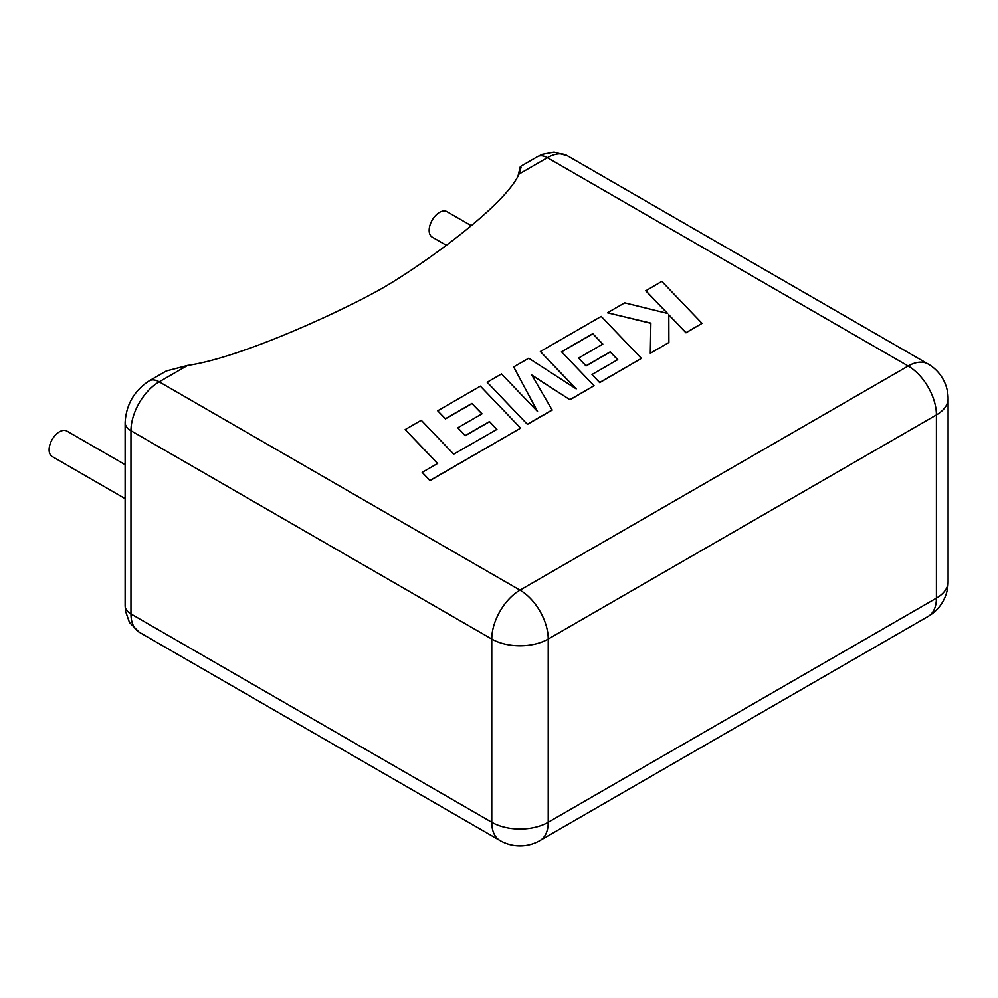<?xml version="1.0" encoding="UTF-8"?>
<svg xmlns="http://www.w3.org/2000/svg" width="998" height="998" viewBox="0 0 998 998"><rect width="100%" height="100%" fill="white"/><g stroke="black" fill="none" stroke-linecap="round" stroke-linejoin="round"><path stroke-width="1.5" d="M125.124 464.681L66.866 431.049A14.708 8.495 120 0 0 59.506 431.772A14.708 8.495 120 0 0 49.9 444.734A14.708 8.495 120 0 0 52.158 456.523L125.124 498.651M446.343 245.271L432.209 237.112A14.708 8.495 -60 0 1 429.951 225.323A14.708 8.495 -60 0 1 439.557 212.349A14.708 8.495 -60 0 1 446.917 211.626L471.256 225.673M519.01 174.101C504.888 206.224 421.044 265.867 383.781 287.374C346.506 308.893 243.225 357.309 187.562 365.455L159.193 381.835L519.995 590.142L908.18 366.017L547.378 157.721L519.01 174.101L521.043 167.452L520.307 166.604L517.95 176.322M166.317 370.982L187.562 365.455M405.176 429.577L437.648 463.446L422.179 472.366L429.951 480.475L520.607 428.142L480.375 386.151L437.71 410.789L445.407 418.748L471.992 403.404L482.022 413.821L457.783 427.805L465.243 435.552L489.482 421.568L496.929 429.389L453.728 454.165L421.256 420.283L405.176 429.577L437.548 463.509M422.179 472.366L429.951 480.637L520.607 428.142M437.71 410.789L445.407 418.911L471.992 403.566L481.922 413.883M457.783 427.805L465.243 435.727L489.482 421.73L496.829 429.452M592.787 333.669L602.817 344.073L578.591 358.07L586.038 365.817L610.277 351.82L617.725 359.654L592.001 374.512L599.698 382.471L641.415 358.394L601.195 316.403L540.355 351.533L576.195 388.883L528.74 358.232L513.683 366.927L537.535 411.488L501.52 373.951L487.174 382.234L527.406 424.375L552.181 410.078L531.847 375.061L570.008 399.774L594.059 385.727L561.475 351.745L592.787 333.669L602.717 344.135M527.406 424.212L552.181 409.916M531.996 375.323L570.008 399.774M570.008 399.612L594.059 385.727M561.575 351.845L592.787 333.831M578.591 358.07L586.038 365.979L610.277 351.982L617.625 359.717M592.001 374.512L599.698 382.633L641.415 358.394M540.355 351.533L575.784 388.621M513.683 366.927L537.336 411.288M487.174 382.234L527.406 424.375M645.768 290.668L667.65 313.447L624.673 302.843L607.495 312.773L650.871 323.127L650.309 353.255L668.897 342.526L668.81 314.769L685.988 332.658L702.068 323.364L661.824 281.399L645.768 290.83L667.437 313.397M702.068 323.364L685.988 332.821L668.81 314.931M607.495 312.773L650.858 323.29M650.309 353.255L668.897 342.526M491.764 639.032L130.963 430.724L130.963 613.932L491.764 822.24L491.764 639.032A39.92 23.054 120 0 1 519.995 590.142A39.92 23.054 -120 0 1 548.226 639.032L548.226 822.24L936.411 598.126L936.411 414.919L548.226 639.032A39.92 23.054 180 0 1 491.764 639.032M567.338 155.738A39.92 23.054 120 0 0 547.378 157.721A19.96 11.527 -120 0 0 537.398 156.723L542.251 154.378L554.065 152.133L567.338 155.738L928.14 364.045A39.92 23.054 120 0 0 908.18 366.017A39.92 23.054 -120 0 1 936.411 414.919A39.92 23.054 180 0 0 948.1 398.626A39.92 39.92 0 0 0 928.14 364.045M166.317 370.969L149.213 380.849A19.96 11.527 -120 0 1 159.193 381.835A39.92 23.054 120 0 0 130.963 430.724A19.96 11.527 180 0 1 125.124 422.578L125.124 605.786L125.511 611.163L129.478 622.515L139.233 632.208A39.92 23.054 120 0 1 130.963 613.932A19.96 11.527 180 0 1 125.124 605.786M948.1 581.822A39.92 23.054 180 0 1 936.411 598.126A39.92 23.054 -120 0 1 928.14 616.402A39.92 39.92 0 0 0 948.1 581.822L948.1 398.626M548.226 822.24A39.92 23.054 180 0 1 491.764 822.24A39.92 23.054 -60 0 0 500.035 840.516A39.92 39.92 0 0 0 539.955 840.516A39.92 23.054 -120 0 0 548.226 822.24M928.14 616.402L539.955 840.516M500.035 840.516L139.233 632.208M149.213 380.849C134.194 390.717 126.16 404.627 125.124 422.578M537.398 156.723L520.295 166.604"/></g></svg>
